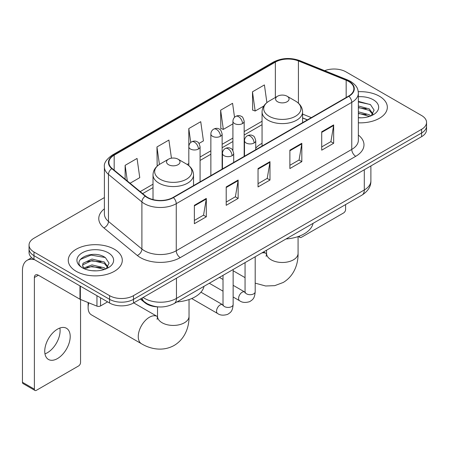 <?xml version="1.0" encoding="UTF-8"?>
<svg xmlns="http://www.w3.org/2000/svg" width="449" height="449" viewBox="0 0 449 449"><rect width="100%" height="100%" fill="white"/><g stroke="black" fill="none" stroke-linecap="round" stroke-linejoin="round"><path stroke-width="0.67" d="M262.059 143.326A29.83 17.219 0 0 0 255.75 148.136M307.341 119.917L302.581 117.992M158.211 306.892A16.882 9.749 180 0 1 144.926 302.738L140.408 299.012M104.398 197.571L33.989 238.217A16.882 9.749 0 0 0 29.045 245.109L29.045 252.461A16.882 9.749 0 0 0 33.989 259.354L109.601 303.013A16.882 9.749 0 0 0 133.482 303.013L421.605 136.664A16.882 9.749 0 0 0 426.55 129.772L426.55 126.096A16.882 9.749 0 0 1 421.605 132.988A16.882 9.749 0 0 0 426.55 126.096L426.55 122.42A16.882 9.749 0 0 0 421.605 115.528L345.994 71.874A16.882 9.749 0 0 0 324.644 70.673M29.045 245.109A16.882 9.749 0 0 0 33.989 252.001L109.601 295.661A16.882 9.749 0 0 0 133.482 295.661L133.482 299.337L421.605 132.988L133.482 299.337A16.882 9.749 0 0 1 109.601 299.337A16.882 9.749 0 0 0 133.482 299.337L133.482 303.013M33.989 252.001L33.989 255.677L109.601 299.337L33.989 255.677A16.882 9.749 0 0 1 29.045 248.785A16.882 9.749 0 0 0 33.989 255.677L33.989 259.354M379.422 96.226A27.013 15.597 0 0 0 358.263 91.703A27.013 15.597 0 0 1 379.422 96.226A27.013 15.597 0 0 1 387.335 107.255A27.013 15.597 0 0 0 379.422 96.226M114.377 249.246A27.013 15.597 0 0 0 84.94 245.867A27.013 15.597 0 0 0 68.265 260.274A27.013 15.597 0 0 0 76.173 271.303A27.013 15.597 0 0 0 105.616 274.687A27.013 15.597 0 0 0 122.291 260.274A27.013 15.597 0 0 0 114.377 249.246A27.013 15.597 0 0 0 84.94 245.867A27.013 15.597 0 0 0 68.265 260.274A27.013 15.597 0 0 0 76.173 271.303A27.013 15.597 0 0 0 105.616 274.687A27.013 15.597 0 0 0 122.291 260.274A27.013 15.597 0 0 0 114.377 249.246M348.581 81.404A18.011 10.4 180 0 1 353.851 88.756A18.011 10.4 180 0 1 348.581 96.108L173.078 197.437A18.011 10.4 180 0 1 145.588 196.045L112.155 168.476A18.011 10.4 180 0 1 108.899 162.516A18.011 10.4 180 0 1 114.175 155.163L275.36 62.102A18.011 10.4 180 0 1 298.422 60.935L346.173 80.242A18.011 10.4 180 0 1 348.581 81.404M348.895 81.224A18.46 10.658 0 0 0 346.432 80.029L298.68 60.727A18.46 10.658 0 0 0 275.041 61.917L113.855 154.978A18.46 10.658 0 0 0 111.79 168.628L145.223 196.196A18.46 10.658 0 0 0 173.398 197.616L348.895 96.294A18.46 10.658 0 0 0 348.895 81.224M194.366 205.316L194.366 223.697L206.31 216.805L206.31 198.424L194.366 205.316M194.366 220.437L203.565 215.127L206.259 199.036A4.501 2.599 -120 0 0 206.31 198.424M203.481 215.172L206.31 216.805M226.206 186.936L226.206 205.316L238.144 198.424L238.144 180.043L226.206 186.936M226.206 202.056L235.399 196.746L238.099 180.655A4.501 2.599 -120 0 0 238.144 180.043M235.321 196.791L238.144 198.424M321.714 131.793L321.714 150.174L333.658 143.282L333.658 124.901L321.714 131.793M321.714 146.913L330.913 141.603L333.607 125.512A4.501 2.599 -120 0 0 333.658 124.901M330.829 141.648L333.658 143.282M289.88 150.174L289.88 168.555L301.818 161.662L301.818 143.282L289.88 150.174M289.88 165.294L299.073 159.984L301.773 143.893A4.501 2.599 -120 0 0 301.818 143.282M298.995 160.029L301.818 161.662M258.04 168.555L258.04 186.936L269.984 180.043L269.984 161.662L258.04 168.555M258.04 183.675L267.239 178.365L269.933 162.274A4.501 2.599 -120 0 0 269.984 161.662M267.155 178.41L269.984 180.043M358.358 122.813A27.013 15.597 0 0 0 387.335 107.255A27.013 15.597 0 0 1 358.358 122.813M133.482 295.661L421.605 129.312A16.882 9.749 0 0 0 426.55 122.42M130.064 183.248L139.757 177.652L137.063 158.446L125.125 165.339L125.125 179.173M234.541 117.312L232.571 103.304L220.633 110.196L220.829 128.465M266.891 102.613L264.41 84.923L252.473 91.815L252.664 110.084M171.445 158.183L168.897 140.066L156.959 146.958L157.156 165.226M199.014 143.439L203.431 140.891L200.737 121.685L188.799 128.577L188.821 146.946M188.799 128.577L190.752 142.485M220.633 110.196L223.327 129.402L232.913 123.868M223.327 129.402L220.633 128.392M252.473 91.815L255.167 111.021L263.799 106.037M255.167 111.021L252.473 110.011M157.919 165.513L156.959 165.153M156.959 146.958L159.417 164.446M125.125 165.339L127.32 180.981M358.358 117.649L361.512 117.823M358.358 111.812L369.314 114.759L370.801 115.949M358.358 113.271L369.578 116.398M358.358 105.975L369.314 108.922L372.967 113.967M358.358 107.434L369.314 110.381L372.676 114.349M358.358 117.784A18.347 10.591 0 0 0 373.293 114.742A18.347 10.591 0 0 0 373.293 99.762A18.347 10.591 0 0 0 358.358 96.72M371.233 115.769L374.107 110.123L370.476 104.645L358.358 101.367M358.358 101.934L370.223 104.482M358.358 107.766L366.165 108.77M358.358 113.603L366.165 114.607M299.388 236.123L299.432 236.152A2.812 1.622 120 0 0 300.016 237.442A2.812 1.622 120 0 0 301.419 237.302L343.603 212.944A2.812 1.622 120 0 0 345.595 209.498L345.595 204.576M277.544 101.738A6.752 3.901 0 0 0 287.096 101.738A6.752 3.901 0 0 0 287.096 96.226L295.481 101.064A18.611 10.748 0 0 1 295.481 116.263A18.611 10.748 0 0 1 269.159 116.263A18.611 10.748 0 0 1 269.159 101.064C264.573 103.792 262.205 107.406 262.059 111.913A20.261 11.696 0 0 0 267.991 120.186A20.261 11.696 0 0 0 290.071 122.723A20.261 11.696 0 0 0 302.581 111.913C302.43 107.406 300.061 103.792 295.481 101.064L287.096 96.226A6.752 3.901 0 0 0 277.544 96.226A6.752 3.901 0 0 0 277.544 101.738M286.041 238.958A30.953 17.87 0 0 0 313.048 223.366M88.784 302.822A15.76 9.098 120 0 0 88.116 307.61L88.116 303.013A10.131 5.848 -60 0 1 88.122 302.559M88.116 307.61A15.76 9.098 120 0 0 91.377 314.822L141.519 343.771A15.76 9.098 -60 0 1 139.106 331.143A15.76 9.098 -60 0 1 149.399 317.258A15.76 9.098 -60 0 1 157.279 316.478L157.515 316.612M168.504 164.693A6.752 3.901 0 0 0 178.051 164.693A6.752 3.901 0 0 0 178.051 159.182L186.436 164.02A18.611 10.748 0 0 1 186.436 179.218A18.611 10.748 0 0 1 160.113 179.218A18.611 10.748 0 0 1 160.113 164.02C155.534 166.742 153.165 170.362 153.014 174.869A20.261 11.696 0 0 0 158.952 183.141A20.261 11.696 0 0 0 181.031 185.678A20.261 11.696 0 0 0 193.536 174.869C193.39 170.362 191.021 166.742 186.436 164.02L178.051 159.182A6.752 3.901 0 0 0 168.504 159.182A6.752 3.901 0 0 0 168.504 164.693M176.996 301.913A30.953 17.87 0 0 0 204.009 286.322M59.874 328.034A18.011 10.4 -60 0 1 47.37 352.734A18.011 10.4 -60 0 1 44.967 353.863M57.472 358.566A18.011 10.4 120 0 0 69.236 342.699A18.011 10.4 120 0 0 66.474 328.27A18.011 10.4 120 0 0 57.472 329.156A18.011 10.4 120 0 0 45.703 345.028A18.011 10.4 120 0 0 48.464 359.458A18.011 10.4 120 0 0 57.472 358.566M100.548 297.782L100.548 305.943L107.614 301.863M34.831 259.842A22.512 12.999 -120 0 0 27.114 260.308A22.512 12.999 -120 0 0 22.45 270.612L22.45 382.279L34.388 389.171L34.388 277.51A5.629 3.25 60 0 1 35.555 274.934A5.629 3.25 60 0 1 38.367 275.209L79.978 299.236L79.978 285.906M34.388 389.171A2.812 1.622 120 0 0 34.971 390.462L23.034 383.569A2.812 1.622 -60 0 1 22.45 382.279M34.971 390.462A2.812 1.622 120 0 0 36.38 390.321L78.564 365.969A2.812 1.622 120 0 0 80.551 362.523L80.551 299.494M100.548 305.943A2.812 1.622 180 0 1 96.945 306.123L80.354 299.416A2.812 1.622 180 0 1 79.978 299.236M92.225 270.719L96.468 270.848M83.795 268.031L91.983 264.904L104.269 267.778L105.756 268.968M84.547 268.816L91.983 266.364L104.538 269.422M83.924 268.597L82.605 265.516A12.718 7.341 0 0 0 84.659 268.912M82.605 265.516L82.992 263.288L91.983 259.067L104.269 261.941L107.923 266.987M82.638 265.696L82.992 264.747L91.983 260.527L104.269 263.4L107.637 267.368M106.194 268.788L109.068 263.148L105.431 257.67C92.561 248.415 69.685 260.605 82.891 268.081L82.958 268.126M108.248 252.787A18.347 10.591 0 0 0 82.302 252.787A18.347 10.591 0 0 0 82.302 267.767A18.347 10.591 0 0 0 108.248 267.767A18.347 10.591 0 0 0 108.248 252.787M80.208 259.505L90.984 255.088L105.184 257.502M86.938 261.655L90.984 260.925L101.12 261.789M86.938 267.492L90.984 266.757L101.12 267.626M144.926 302.239L144.926 302.738M143.113 297.451A22.512 12.999 0 0 0 144.623 298.417A22.512 12.999 0 0 0 176.463 298.417L364.296 189.966A22.512 12.999 0 0 0 370.891 180.779C371.059 186.363 368.079 191.145 361.967 195.124L174.128 303.569A11.259 6.499 60 0 0 176.463 298.417L176.463 278.195M364.296 169.75L364.296 189.966A11.259 6.499 60 0 1 361.967 195.124M142.198 297.979A11.259 7.526 129.5 0 0 144.163 301.638L140.745 298.821M421.605 136.664L421.605 129.312M109.601 303.013L109.601 295.661M358.358 135.07A28.141 16.248 180 0 1 355.743 156.308L180.24 257.631A5.629 3.25 60 0 1 176.261 250.738L351.763 149.416A22.512 12.999 0 0 0 358.358 140.223L358.358 93.168A22.512 12.999 180 0 1 351.763 102.361A5.629 3.25 -120 0 0 348.895 96.294M180.24 257.631A28.141 16.248 180 0 1 140.447 257.631A28.141 16.248 180 0 1 137.293 255.464L103.859 227.896A28.141 16.248 180 0 1 104.398 208.83M144.426 250.738A22.512 12.999 0 0 0 176.261 250.738L176.261 203.683A22.512 12.999 180 0 1 141.901 201.949L108.467 174.38A22.512 12.999 180 0 1 104.398 166.927L104.398 213.982A22.512 12.999 0 0 0 108.467 221.436L141.901 249.004A22.512 12.999 0 0 0 144.426 250.738M358.358 93.168C357.993 89.3 357.634 86.085 350.596 81.404L347.638 79.967A5.629 2.638 112 0 0 346.432 80.029M347.638 79.967L299.887 60.666C290.565 57.365 281.719 57.842 273.34 62.097A5.629 3.25 60 0 1 275.041 61.917M113.855 154.978A5.629 3.25 -120 0 0 112.155 155.158C106.312 159.361 103.73 163.279 104.398 166.927M111.79 168.628A5.629 3.766 129.5 0 0 108.467 174.38L108.467 221.436A5.629 3.766 -50.5 0 1 103.859 227.896M299.887 60.666A5.629 2.638 112 0 0 298.68 60.727M145.223 196.196A5.629 3.766 129.5 0 0 141.901 201.949L141.901 249.004A5.629 3.766 -50.5 0 1 137.293 255.464M173.398 197.616A5.629 3.25 60 0 1 176.261 203.683L351.763 102.361L351.763 149.416A5.629 3.25 60 0 0 355.743 156.308M114.175 155.163L114.175 170.143M346.173 80.242L346.173 97.5M298.422 60.935L298.422 103.191M311.325 117.621L302.581 114.085M275.36 62.102L275.36 97.484M262.059 121.252L244.172 131.574M232.913 138.073L222.126 144.303M210.867 150.802L200.074 157.032M188.821 163.531L187.188 164.474M153.014 184.202L140.2 191.605M258.04 169.138L269.933 162.274M289.88 150.757L301.773 143.893M321.714 132.376L333.607 125.512M226.206 187.519L238.099 180.655M194.366 205.9L206.259 199.036M298.074 236.601L298.074 253.382A15.76 9.098 180 0 1 293.461 259.819A15.76 9.098 180 0 1 271.174 259.819A15.76 9.098 180 0 1 266.56 253.382L266.139 256.407M261.773 252.967A15.76 9.098 -60 0 1 266.319 253.522L266.56 253.657M189.035 299.556L189.035 316.337A15.76 9.098 180 0 1 184.421 322.769A15.76 9.098 180 0 1 162.134 322.769A15.76 9.098 180 0 1 157.52 316.337L157.094 319.357M254.1 142.984A5.629 3.25 0 0 0 255.75 140.683C254.858 137.428 253.971 135.834 253.079 135.895C251.451 134.745 249.526 134.717 247.309 135.811A5.629 3.25 60 0 1 250.121 136.086A5.629 3.25 -120 0 1 254.1 142.984A5.629 3.25 0 0 1 246.142 142.984A5.629 3.25 0 0 1 244.497 140.683C244.582 138.55 245.519 136.928 247.309 135.811M233.143 297.014L239.631 300.757A5.062 2.924 -60 0 1 238.857 296.699A5.062 2.924 -60 0 1 242.163 292.237A5.062 2.924 -60 0 1 242.387 292.114A5.062 2.924 -60 0 1 244.699 291.985L233.143 285.317M245.35 292.495L244.896 292.871L245.059 291.777A5.062 2.924 -0 0 0 246.54 293.842A5.062 2.924 -0 0 0 253.472 293.972A5.062 2.924 -0 0 0 255.189 291.777C254.611 298.922 252.551 299.685 249.723 301.633C245.491 302.918 242.129 302.632 239.631 300.757M232.054 155.713A5.629 3.25 0 0 0 233.704 153.412C232.812 150.157 231.92 148.563 231.033 148.625C229.405 147.474 227.48 147.446 225.263 148.54A5.629 3.25 60 0 1 228.075 148.815A5.629 3.25 -120 0 1 232.054 155.713A5.629 3.25 0 0 1 224.096 155.713A5.629 3.25 0 0 1 222.446 153.412C222.536 151.279 223.473 149.657 225.263 148.54M191.689 298.534L217.585 313.486A5.062 2.924 -60 0 1 216.811 309.428A5.062 2.924 -60 0 1 220.117 304.966A5.062 2.924 -60 0 1 220.341 304.843A5.062 2.924 -60 0 1 222.648 304.714L200.944 292.181M223.299 305.225L222.85 305.601L223.013 304.506A5.062 2.924 -0 0 0 224.494 306.572A5.062 2.924 -0 0 0 231.426 306.701A5.062 2.924 -0 0 0 233.143 304.506C232.565 311.651 230.505 312.414 227.677 314.362C223.445 315.647 220.077 315.355 217.585 313.486M242.522 123.565A5.629 3.25 0 0 0 244.172 121.269C243.279 118.014 242.387 116.42 241.5 116.482C239.873 115.331 237.948 115.303 235.731 116.398A5.629 3.25 60 0 1 238.542 116.673A5.629 3.25 -120 0 1 242.522 123.565A5.629 3.25 0 0 1 234.563 123.565A5.629 3.25 0 0 1 232.913 121.269C232.997 119.137 233.935 117.509 235.731 116.398M220.476 136.294A5.629 3.25 0 0 0 222.126 133.998C221.234 130.743 220.341 129.149 219.454 129.211C217.821 128.06 215.902 128.032 213.679 129.127A5.629 3.25 60 0 1 216.497 129.402A5.629 3.25 -120 0 1 220.476 136.294A5.629 3.25 0 0 1 212.517 136.294A5.629 3.25 0 0 1 210.867 133.998C210.951 131.866 211.889 130.238 213.679 129.127M198.43 149.023A5.629 3.25 0 0 0 200.074 146.728C199.182 143.472 198.295 141.878 197.408 141.94C195.775 140.79 193.85 140.762 191.633 141.85A5.629 3.25 60 0 1 194.451 142.131A5.629 3.25 -120 0 1 198.43 149.023A5.629 3.25 0 0 1 190.471 149.023A5.629 3.25 0 0 1 188.821 146.728C188.906 144.595 189.843 142.967 191.633 141.85M34.388 277.51L38.367 275.209M80.354 286.125L80.354 299.416M96.945 306.123L96.945 295.7M174.128 303.569C165.069 308.121 156.011 308.121 146.958 303.569L144.163 301.638M370.891 180.779L370.891 165.945M273.34 62.097L112.155 155.158M262.059 124.676L244.172 135.003M232.913 141.502L222.126 147.732M210.867 154.232L200.074 160.461M153.014 187.631L142.647 193.62M307.464 119.849L302.581 117.874M300.016 237.442L298.377 236.494M298.074 253.382C298.282 263.726 294.275 275.888 283.201 282.488L274.737 285.648L265.651 285.991L255.189 283.151M245.059 277.639L233.143 270.758M302.581 122.667L302.581 111.913M262.059 146.065L262.059 111.913M277.544 96.226L269.159 101.064M266.319 253.522L263.569 251.934M266.56 250.205L266.56 253.382M189.035 316.337C189.242 326.681 185.229 338.838 174.161 345.444C162.914 351.724 150.381 349.126 141.519 343.771M193.536 185.622L193.536 174.869M153.014 199.581L153.014 174.869M168.504 159.182L160.113 164.02M157.279 316.478L133.718 302.873M157.52 306.869L157.52 316.337M245.042 292.17L244.699 291.985M255.189 256.772L255.189 291.777M255.75 149.702L255.75 140.683M223.013 291.165L209.313 283.257M245.059 262.62L245.059 291.777M244.497 156.201L244.497 140.683M223.013 279.463L219.443 277.409M222.996 304.899L222.648 304.714M233.143 269.501L233.143 304.506M233.704 162.431L233.704 153.412M223.013 275.349L223.013 304.506M222.446 168.931L222.446 153.412M244.172 156.392L244.172 121.269M232.913 150.538L232.913 121.269M222.126 169.121L222.126 133.998M210.867 175.615L210.867 133.998M200.074 181.845L200.074 146.728M188.821 165.664L188.821 146.728M27.114 260.308L31.666 257.681"/></g></svg>
